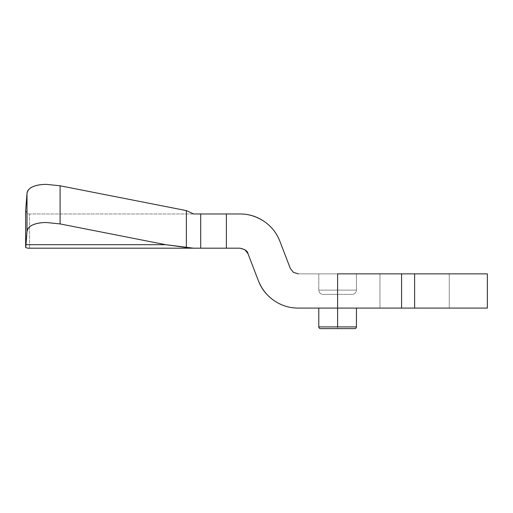 <?xml version="1.0" encoding="UTF-8"?>
<svg xmlns="http://www.w3.org/2000/svg" width="513" height="513" viewBox="0 0 513 513"><rect width="100%" height="100%" fill="white"/><g stroke="black" fill="none" stroke-linecap="round" stroke-linejoin="round"><path stroke-width="0.38" stroke-dasharray="2.56 1.92" d="M318.791 326.909L337.612 326.909L337.612 328.621L320.503 328.621A1.712 1.712 -90 0 1 318.791 326.909L318.791 308.082L337.612 308.082L318.791 308.082L318.791 326.909A1.712 1.712 90 0 0 320.503 328.621L354.727 328.621A1.712 1.712 180 0 0 356.439 326.909L318.791 326.909M487.35 308.082L298.284 308.082L350.924 308.082L324.306 308.082L337.612 308.082L337.612 273.859L318.791 273.859L356.439 273.859L356.439 290.114L356.439 273.859L350.924 273.859L356.439 273.859L356.439 290.114C356.169 292.699 354.74 294.122 352.162 294.398C354.74 294.122 356.169 292.699 356.439 290.114L337.612 290.114L337.612 294.398L352.162 294.398L323.068 294.398C320.49 294.122 319.06 292.699 318.791 290.114L356.439 290.114L356.439 273.859L337.612 273.859L337.612 290.114L337.612 273.859L487.35 273.859L298.284 273.859L337.612 273.859L337.612 308.082L401.583 308.082L401.583 273.859L401.583 308.082L487.055 308.082M379.966 273.859L449.273 273.859L379.966 273.859L379.966 308.082L449.273 308.082L379.966 308.082L449.273 308.082L449.273 273.859L379.966 273.859L449.273 273.859L449.273 308.082L449.273 273.859L449.273 308.082L379.966 308.082L379.966 273.859M279.944 241.418C277.296 233.928 272.057 227.285 264.24 221.488C271.217 226.214 276.449 232.851 279.944 241.418L290.294 268.37L279.944 241.418C276.776 233.146 271.537 226.509 264.24 221.488C256.942 216.473 248.863 213.966 240.007 213.966L226.38 213.966L226.38 248.189L240.007 248.189L200.711 248.189L226.38 248.189L226.38 213.966L27.619 213.966L193.536 213.966L27.619 213.966L25.65 210.606L27.003 193.478C27.221 190.682 29.087 188.47 32.595 186.835C36.102 185.199 40.745 184.379 46.523 184.379L46.593 184.379M60.008 185.764L186.36 210.606L193.536 213.966L200.711 213.966L200.711 248.189L193.536 248.189L186.36 247.503L186.36 210.606L193.536 213.966L27.619 213.966L29.587 213.966L29.587 248.189L29.587 213.966L27.619 213.966L25.65 210.606L27.619 213.966L25.65 210.606L25.65 247.503L25.65 210.606L27.003 193.478L27.003 231.619L25.65 247.503L27.619 248.189L200.711 248.189L200.711 213.966L240.007 213.966C248.465 213.915 256.538 216.422 264.24 221.488M274.051 300.56C266.228 294.763 260.995 288.12 258.34 280.637L247.997 253.679L258.34 280.637C261.515 288.902 266.754 295.546 274.051 300.56C281.348 305.575 289.428 308.082 298.284 308.082C289.826 308.133 281.746 305.626 274.051 300.56C281.746 305.626 289.826 308.133 298.284 308.082M186.36 210.606L60.092 185.783L60.092 223.924L165.622 244.675L25.971 244.675L27.003 231.619C27.221 228.824 29.087 226.611 32.595 224.976C36.102 223.341 40.745 222.527 46.523 222.527L60.092 223.924L60.092 185.783L46.523 184.379C40.95 184.379 36.308 185.199 32.595 186.835C29.536 188.053 27.67 190.265 27.003 193.478L27.003 231.619C27.67 228.407 29.536 226.195 32.595 224.976C36.308 223.341 40.95 222.527 46.523 222.527L60.092 223.924L165.622 244.675L186.36 247.503L165.622 244.675L25.971 244.675L25.65 247.503L27.619 248.189L193.536 248.189L186.36 247.503L186.36 210.606M356.439 308.082L356.439 326.909A1.712 1.712 0 0 1 354.727 328.621L337.612 328.621L337.612 326.909L356.439 326.909L356.439 308.082M318.791 273.859L318.791 290.114L318.791 273.859M356.439 290.114L318.791 290.114L356.439 290.114C356.169 292.699 354.74 294.122 352.162 294.398C354.74 294.122 356.169 292.699 356.439 290.114M323.068 294.398C320.49 294.122 319.06 292.699 318.791 290.114C319.06 292.699 320.49 294.122 323.068 294.398L337.612 294.398L337.612 290.114L318.791 290.114C319.06 292.699 320.49 294.122 323.068 294.398"/><path stroke-width="0.77" d="M487.35 273.859L414.619 273.859L414.619 308.082L487.35 308.082L487.35 273.859L337.612 273.859L337.612 308.082L298.284 308.082L337.612 308.082L337.612 326.909L318.791 326.909L318.791 308.082L318.791 326.909L337.612 326.909L337.612 308.082L414.619 308.082L414.619 273.859L401.583 273.859L401.583 308.082L487.055 308.082M337.612 273.859L401.583 273.859L401.583 308.082L337.612 308.082L337.612 273.859M244.823 249.677L240.007 248.189L244.855 249.696L247.997 253.679L258.34 280.637L247.997 253.679L244.855 249.696L240.007 248.189L27.619 248.189L29.587 248.189L27.619 248.189L25.65 247.503L27.003 231.619L27.003 193.478L25.65 210.606L25.65 247.503L25.65 210.606L27.003 193.478L27.003 231.619L25.971 244.675L165.622 244.675L60.092 223.924L46.523 222.527C40.745 222.527 36.102 223.341 32.595 224.976C29.087 226.611 27.221 228.824 27.003 231.619C27.67 228.407 29.536 226.195 32.595 224.976C36.308 223.341 40.95 222.527 46.523 222.527L60.092 223.924L165.622 244.675L193.536 248.189L226.38 248.189L226.38 213.966L240.007 213.966C248.863 213.966 256.942 216.473 264.24 221.488C271.537 226.509 276.776 233.146 279.944 241.418L290.294 268.37L293.436 272.358L298.284 273.859L293.436 272.358L290.294 268.37L279.944 241.418M60.092 185.783L186.36 210.606L186.36 247.503L186.36 210.606L193.536 213.966L226.38 213.966L200.711 213.966L200.711 248.189L200.711 213.966L193.536 213.966L186.36 210.606L60.092 185.783L60.092 223.924L60.092 185.783L46.523 184.379C40.745 184.379 36.102 185.199 32.595 186.835C29.087 188.47 27.221 190.682 27.003 193.478C27.67 190.265 29.536 188.053 32.595 186.835C36.308 185.199 40.95 184.379 46.523 184.379M244.887 249.716L247.997 253.679C247.664 251.158 245.002 249.331 240.007 248.189L226.38 248.189L226.38 213.966L240.007 213.966C248.465 213.915 256.545 216.422 264.24 221.488L264.272 221.513M298.284 308.082C289.428 308.082 281.348 305.575 274.051 300.56C266.754 295.546 261.515 288.902 258.34 280.637C261.842 289.197 267.074 295.841 274.051 300.56M186.36 247.503L165.622 244.675L25.971 244.675L25.65 247.503L27.619 248.189L193.536 248.189L186.36 247.503M356.439 326.909L356.439 308.082L356.439 326.909L337.612 326.909L356.439 326.909A1.712 1.712 -90 0 1 354.727 328.621L320.503 328.621L354.727 328.621A1.712 1.712 90 0 0 356.439 326.909M290.294 268.37L293.404 272.332L290.294 268.37M293.468 272.377L298.284 273.859L293.468 272.377M318.791 326.909A1.712 1.712 0 0 0 320.503 328.621A1.712 1.712 0 0 1 318.791 326.909"/></g></svg>
